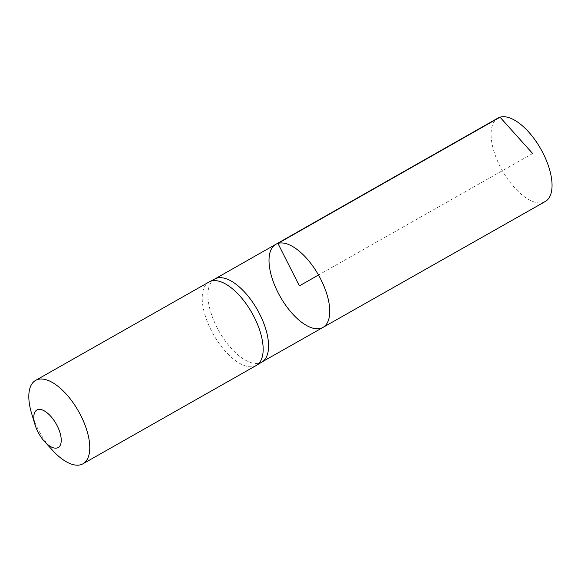 <?xml version="1.0" encoding="UTF-8"?>
<svg xmlns="http://www.w3.org/2000/svg" width="581" height="581" viewBox="0 0 581 581"><rect width="100%" height="100%" fill="white"/><g stroke="black" fill="none" stroke-linecap="round" stroke-linejoin="round"><path stroke-width="0.44" stroke-dasharray="2.9 2.18" d="M215.006 278.88A47.729 21.962 -119.6 0 0 214.687 279.054A47.729 21.962 -119.6 0 0 219.139 331.402A47.729 21.962 -119.6 0 0 261.791 362.079A47.729 21.962 -119.6 0 0 262.111 361.89M322.956 327.43A47.78 21.984 60.4 0 1 280.26 296.724A47.78 21.984 60.4 0 1 275.801 244.325M256.352 365.427A47.954 22.071 60.4 0 1 213.496 334.605A47.954 22.071 60.4 0 1 209.022 282.003M52.479 450.246A47.954 22.071 60.4 0 1 31.628 413.505M545.232 201.527A47.954 22.071 60.4 0 1 543.097 202.435A47.954 22.071 60.4 0 1 501.163 168.512A47.954 22.071 60.4 0 1 497.895 118.103M532.646 153.529L318.504 275.024"/><path stroke-width="0.87" d="M256.664 365.238L262.111 361.89A47.729 21.962 -119.6 0 0 258.363 311.569A47.729 21.962 -119.6 0 0 216.815 278.146A47.729 21.962 -119.6 0 0 215.006 278.88L209.342 281.829A47.954 22.071 60.4 0 1 211.157 281.095A47.954 22.071 60.4 0 1 252.909 314.677A47.954 22.071 60.4 0 1 256.664 365.238A47.954 22.071 60.4 0 1 256.352 365.427L82.952 463.805A47.954 22.071 60.4 0 1 52.479 450.246L44.461 441.437A21.584 9.928 60.4 0 1 35.085 424.9A21.584 9.928 60.4 0 1 37.838 409.59A21.584 9.928 60.4 0 1 60.707 435.503A21.584 9.928 60.4 0 1 44.461 441.437M277.936 243.417A47.78 21.984 60.4 0 1 319.717 277.224A47.78 21.984 60.4 0 1 322.956 327.43A47.78 21.984 60.4 0 1 280.26 296.724A47.78 21.984 60.4 0 1 275.801 244.325A47.78 21.984 60.4 0 1 277.936 243.417A47.78 21.984 60.4 0 1 319.717 277.224A47.78 21.984 60.4 0 1 322.956 327.43L545.232 201.527A47.954 22.071 60.4 0 0 541.979 151.125A47.954 22.071 60.4 0 0 500.038 117.195A47.954 22.071 60.4 0 0 497.895 118.103L275.801 244.325A47.78 21.984 60.4 0 1 277.936 243.417M35.085 424.9L31.628 413.505A47.954 22.071 60.4 0 1 35.623 380.388L209.022 282.003A47.954 22.071 60.4 0 1 209.342 281.829M35.623 380.388A47.954 22.071 60.4 0 1 37.758 379.473A47.954 22.071 60.4 0 1 79.699 413.403A47.954 22.071 60.4 0 1 82.952 463.805M318.504 275.024L299.382 285.874L277.936 243.417L500.038 117.195L532.646 153.529M261.951 361.985L322.956 327.43M214.847 278.967L275.801 244.325"/></g></svg>

